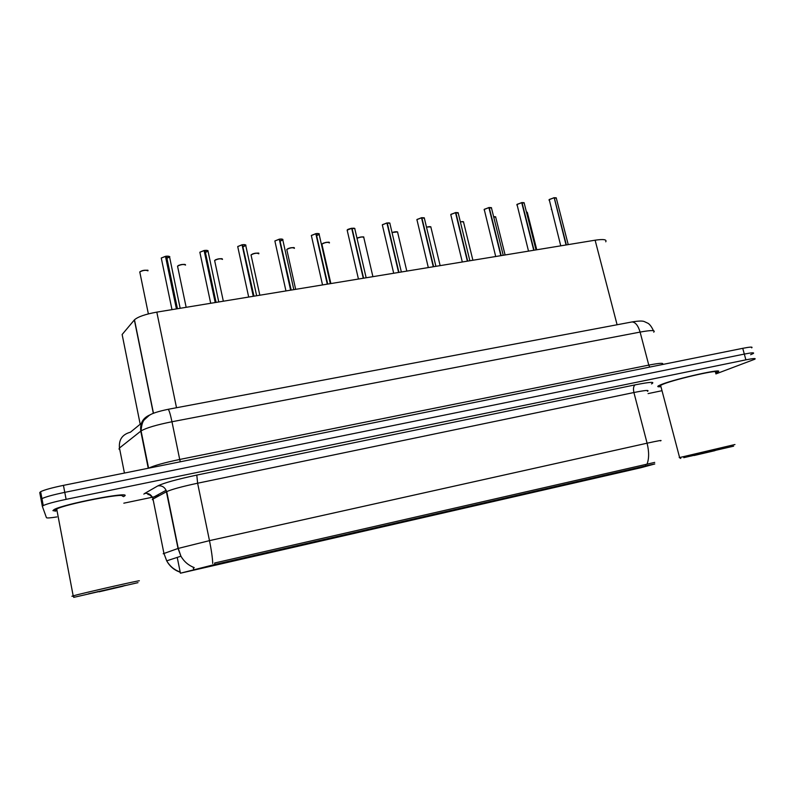 <?xml version="1.0" encoding="UTF-8"?>
<svg xmlns="http://www.w3.org/2000/svg" width="795" height="795" viewBox="0 0 795 795"><rect width="100%" height="100%" fill="white"/><g stroke="black" fill="none" stroke-linecap="round" stroke-linejoin="round"><path stroke-width="1.19" d="M580.946 480.975L599.44 476.712L580.946 480.975M547.616 488.607L566.308 484.304L547.616 488.607M513.659 496.388L532.58 492.035L513.659 496.388M479.087 504.298L498.236 499.896L479.087 504.298M443.868 512.368L463.266 507.916L443.868 512.368M407.984 520.576L427.64 516.074L407.984 520.576M371.424 528.953L391.359 524.382L371.424 528.953M334.158 537.48L354.421 532.839L334.158 537.48M296.167 546.175L316.837 541.445L296.167 546.175M257.441 555.049L278.508 550.219L257.441 555.049M217.949 564.082L239.434 559.163L217.949 564.082M613.69 473.482L631.995 469.259L613.69 473.482M582.248 481.144L600.136 477.02L582.248 481.144M550.051 488.518L568.127 484.354L550.051 488.518M517.287 496.02L535.562 491.817L517.287 496.02M483.936 503.662L502.43 499.409L483.936 503.662M449.99 511.443L468.712 507.14L449.99 511.443M415.427 519.354L434.388 515.001L415.427 519.354M380.229 527.423L399.448 523.011L380.229 527.423M344.374 535.631L363.881 531.159L344.374 535.631M307.854 543.999L327.719 539.447L307.854 543.999M270.648 552.515L290.891 547.884L270.648 552.515M232.736 561.2L253.357 556.48L232.736 561.2M194.099 570.055L215.117 565.245L194.099 570.055M613.889 473.89L631.598 469.805L613.889 473.89M640.959 467.708L180.425 573.205L214.859 564.48L645.759 465.86L654.772 463.972L640.959 467.708M140.198 424.232L122.132 334.506L134.484 319.799C137.982 316.748 145.425 314.184 156.814 312.127L595.117 240.199C603.494 238.977 607.042 239.514 605.75 241.809M715.639 372.994L717.676 372.03C726.709 367.36 675.571 378.678 661.271 384.541L658.479 385.804C657.018 386.698 657.843 386.986 660.953 386.688M123.811 496.468L125.004 495.683C129.048 491.449 63.212 504.189 54.159 509.516L52.927 510.619L55.769 511.145M751.673 347.862C753.153 346.719 750.182 346.868 742.739 348.319L63.441 485.367L64.773 492.353C53.295 494.758 45.683 496.845 41.946 498.624L41.062 499.479L41.946 498.624C45.683 496.845 53.295 494.758 64.773 492.353L744.319 354.083L64.773 492.353L66.114 499.349C54.626 501.764 47.004 503.841 43.248 505.57L42.364 506.385L46.448 517.694C46.925 518.201 50.403 517.952 56.872 516.929M753.233 353.536C754.733 352.433 751.762 352.622 744.319 354.083C751.762 352.622 754.733 352.433 753.233 353.536L750.639 354.709M214.859 564.48L214.63 562.999L654.702 462.402M179.66 572.132L180.077 571.486M123.821 503.185L152.302 497.233M152.382 497.213L157.986 496.04M648.104 393.604L662.006 390.703M715.888 373.918L754.793 359.221C756.303 358.157 753.342 358.366 745.899 359.847L66.114 499.349M63.441 485.367C51.973 487.752 44.371 489.859 40.634 491.688L39.76 492.582L41.052 499.419M568.226 244.612L556.341 198.303L554.185 197.707L566.05 244.969M554.274 197.786L566.358 244.92M549.295 199.465L553.966 197.836L549.216 199.595L549.106 200.29M536.009 249.898L524.213 203.192L521.947 202.576L524.014 202.685M517.088 204.325L521.729 202.695L533.733 250.276M522.037 202.645L534.041 250.226M521.739 202.755L524.203 202.805M503.225 255.274L491.519 208.171L489.154 207.515L491.32 207.634M484.314 209.284L488.915 207.644L500.84 255.672M489.233 207.594L501.158 255.622M488.935 207.714L491.509 207.753M469.865 260.75L458.248 213.229L455.774 212.553L458.049 212.682M450.954 214.322L455.525 212.682L467.361 261.167M455.843 212.633L467.689 261.108M455.545 212.762L458.248 212.802M715.629 372.944L717.368 372.1C726.302 367.479 675.71 378.678 661.549 384.482L658.777 385.734C657.376 386.589 658.101 386.887 660.933 386.638M715.52 372.537C723.867 368.214 676.525 378.688 663.209 384.144L660.595 385.327L660.834 386.241M734.958 444.524L679.357 457.612M683.77 457.672L733.616 446.164L683.77 457.672M690.706 456.111L719.733 449.205M706.834 355.564L690.11 358.942M697.046 454.849L693.896 455.277M710.909 451.62L705.036 452.613M123.483 496.656L124.636 495.762C128.621 491.578 63.481 504.189 54.517 509.446L53.305 510.539L55.759 511.066M122.44 496.209C126.067 492.314 65.081 504.129 56.713 509.048L55.571 510.072L56.992 510.529M139.175 580.867C143.329 579.406 82.094 593.279 73.18 595.833L71.908 596.25L72.892 596.131M73.706 597.373L137.992 582.656L73.706 597.373M88.444 593.855L125.222 585.458M97.288 478.54L74.303 483.171M104.056 590.695L97.338 591.719M120.015 586.968L113.427 588.032M435.908 266.325L424.391 218.377L421.797 217.681L424.192 217.81M417.007 219.45L421.539 217.81L433.285 266.752M421.867 217.76L433.613 266.703M421.569 217.91L424.391 217.939M401.346 271.999L389.928 223.624C390.216 222.968 389.331 222.749 387.274 222.978L389.729 223.037M382.445 224.667L386.936 223.027L398.593 272.447M387.274 222.978L398.921 272.397M386.966 223.147L389.928 223.176M366.157 277.773L354.848 228.96C355.136 228.274 354.202 228.056 352.046 228.294L354.64 228.364M347.256 229.984L351.708 228.344L363.255 278.25M352.046 228.294L363.593 278.19M351.748 228.493L354.848 228.493M316.629 235.688L319.123 234.396C319.391 233.68 318.397 233.452 316.181 233.7L316.112 233.611C318.268 233.382 319.222 233.591 318.984 234.257L316.589 235.529M311.421 235.399L315.834 233.75L327.272 284.153M316.41 234.734L327.719 284.083M316.181 233.7L327.61 284.093M315.873 233.939L316.112 233.611C321.26 233.482 318.388 234.217 319.143 234.356L330.313 283.656M280.098 241.253L282.791 239.861C282.96 239.176 281.917 238.957 279.641 239.215L279.343 239.484M274.931 240.915L279.293 239.265L290.612 290.165M279.89 240.329L291.199 290.076M279.641 239.215L290.96 290.115M242.882 246.927L245.754 245.456C245.864 244.78 244.751 244.562 242.425 244.83L242.127 245.158M237.775 246.49L242.068 244.88L253.267 296.297M242.684 246.003L253.993 296.177M242.425 244.83L253.625 296.237M204.961 252.691L208.032 251.16C208.061 250.485 206.879 250.276 204.504 250.544L204.454 250.455C206.76 250.196 207.892 250.395 207.863 251.051L204.921 252.522M199.913 252.174L204.106 250.505L215.207 302.537M204.504 250.544L215.574 302.488M204.216 250.952L204.454 250.455M166.314 258.564L169.593 256.964C169.544 256.298 168.292 256.099 165.857 256.378L165.807 256.278C168.172 256.02 169.375 256.209 169.424 256.855L166.274 258.395M161.325 257.968L165.489 256.427L176.42 308.907M166.125 257.659L166.761 257.262M165.857 256.378L176.788 308.848M165.579 256.884L165.807 256.278C166.314 255.95 170.935 256.427 169.564 256.914L180.167 308.291M645.759 465.86L645.421 464.568M193.672 569.538L193.195 567.193M180.425 573.205L177.225 557.404M617.099 324.757L595.117 240.199M176.51 407.736L156.814 312.127M153.336 413.36L134.355 319.928M158.086 494.689L158.622 495.772L158.145 494.659M179.63 571.814C174.055 569.737 169.742 566.08 166.702 560.843L163.949 553.439L153.008 499.031L152.292 499.558L153.206 500.045M212.722 563.496C212.523 557.971 211.44 550.349 209.483 540.64L647.09 443.193C649.167 451.779 649.127 458.804 646.971 464.27M194.238 567.61C188.504 565.424 184.062 561.618 180.922 556.202L178.04 548.471L209.483 540.64L197.617 483.221C182.174 486.52 171.879 489.322 166.721 491.608L153.008 499.031L152.59 497.69C150.951 494.42 148.317 492.999 144.7 493.437L157.877 485.854C163.939 482.923 176.917 479.335 196.802 475.092L635.205 384.85C650.141 381.908 655.587 381.59 651.532 383.915M647.508 391.339C649.714 389.858 645.182 390.256 633.913 392.521L647.09 443.193C658.369 440.718 662.831 439.943 660.476 440.887M163.184 553.757L178.04 548.471L166.095 490.306C164.386 486.898 161.643 485.417 157.877 485.854M143.845 494.122L144.7 493.437M745.899 359.847L742.739 348.319M42.344 506.335L41.062 499.479M635.205 384.85C633.506 385.982 633.078 388.536 633.913 392.521L197.617 483.221L196.802 475.092M653.738 332.161C655.805 330.094 651.264 330.064 640.104 332.081L171.968 421.748C156.446 424.878 146.151 427.929 141.083 430.91L119.469 448.012L118.962 449.086M124.437 473.065L119.469 448.012C118.684 439.665 122.341 434.398 130.44 432.202L141.371 423.268M631.359 322.074L632.035 321.945C635.444 322.164 638.137 325.543 640.104 332.081L648.78 365.114C659.949 362.957 664.441 362.749 662.275 364.468M150.474 414.692C143.07 417.633 139.831 423.119 140.775 431.138L148.248 468.255M168.003 409.336L168.162 409.306C169.106 410.091 170.369 414.245 171.968 421.748L179.71 459.46L648.78 365.114L649.714 367.091M148.695 468.166C153.962 465.582 164.307 462.68 179.71 459.46L180.286 461.796M551.332 208.986L551.362 209.492M549.047 199.764L553.906 197.746M556.331 197.925L554.204 197.707L556.142 197.816M536.764 249.779L527.314 212.374L526.389 211.798M505.103 254.966L495.722 217.254L493.645 216.737M495.712 216.886L493.625 216.647L495.533 216.777M472.896 260.253L463.584 222.232C463.793 221.557 462.72 221.437 460.365 221.865M463.584 221.845L460.335 221.765L463.396 221.735M440.142 265.629L430.91 227.281C430.999 226.476 429.529 226.436 426.498 227.151M430.9 226.883L426.478 227.062L430.721 226.774M521.729 202.695L516.998 204.464L516.939 205.14M516.869 204.603L521.669 202.606M488.915 207.644L484.225 209.423L484.205 210.079M484.135 209.512L488.865 207.555M450.815 214.521L450.884 215.097M455.525 212.682L450.864 214.461M714.963 450.646L694.075 455.515M123.145 586.203L99.107 591.808M406.811 271.105L397.659 232.428C397.5 231.484 395.632 231.554 392.054 232.627M397.659 232.021C396.705 231.514 394.837 231.683 392.034 232.537L397.47 231.902M372.905 276.66L363.832 237.655C363.146 236.592 360.87 236.821 357.015 238.341M363.832 237.238C364.517 236.145 356.399 237.814 357.005 238.261C359.668 237.039 361.884 236.652 363.643 237.119M329.418 242.972C327.938 241.869 325.433 242.246 321.896 244.115L322.015 244.631M321.985 243.986C325.374 242.167 327.808 241.799 329.269 242.873M416.898 219.609L416.978 220.205M421.539 217.81L416.918 219.589L421.489 217.721M386.936 223.027L382.345 224.816L382.445 225.402M351.708 228.344L347.157 230.133L347.286 230.699M294.408 248.358C292.828 247.265 290.284 247.633 286.776 249.481L286.896 250.008M286.846 249.392C289.122 247.881 291.566 247.364 294.19 247.831M258.772 253.834C257.083 252.75 254.499 253.118 251.031 254.937L251.15 255.483M251.081 254.877C253.347 253.357 255.831 252.84 258.534 253.337M222.491 259.409C220.692 258.345 218.059 258.713 214.62 260.502L214.739 261.058M214.67 260.432C216.975 258.922 219.49 258.415 222.232 258.932M185.543 265.083C183.625 264.039 180.962 264.397 177.543 266.166L177.663 266.722M177.593 266.096C179.938 264.586 182.492 264.099 185.265 264.646M147.92 270.866C145.883 269.843 143.16 270.201 139.771 271.93L139.89 272.506M139.831 271.86C142.216 270.35 144.809 269.883 147.622 270.459M315.834 233.75L311.322 235.549M279.293 239.265L274.871 240.984L275.01 241.571M293.822 289.638L282.781 239.842C283.418 239.285 282.354 239.047 279.592 239.116C281.788 238.878 282.801 239.096 282.632 239.752L280.059 241.094M242.068 244.88L237.715 246.559L237.844 247.166M256.636 295.74L245.744 245.426C246.41 244.91 245.287 244.681 242.376 244.731C244.621 244.482 245.695 244.691 245.595 245.347L242.843 246.758M204.136 250.604L199.853 252.244L199.982 252.86M165.489 256.427L161.266 258.037L161.395 258.663M193.761 569.518L193.294 567.242M153.475 413.301L134.484 319.799M148.377 494.629L147.89 494.43C148.923 494.212 150.494 495.295 152.59 497.69L166.095 490.306L166.721 491.608L178.249 548.391L180.922 556.202L166.702 560.843C169.683 566.229 173.986 569.945 179.59 571.993M43.248 505.57L40.634 491.688M653.401 330.69C650.867 324.698 647.766 323.098 647.975 323.287L644.506 321.667C642.817 320.753 638.663 320.852 632.035 321.945L168.162 409.306C158.076 411.422 151.726 413.479 149.112 415.487L144.362 419.72C142.583 421.549 141.49 425.275 141.083 430.91L148.586 468.185M560.753 245.834L549.216 199.535M528.516 251.131L516.998 204.414M495.702 256.517L484.215 209.373M462.312 261.992L450.765 214.59L455.475 212.593M660.595 385.327L679.566 457.413M680.778 458.467L679.218 457.522M74.432 597.125L72.653 595.982M56.713 509.048L73.18 595.833M330.869 283.567L321.896 244.115L323.287 243.141C327.56 242.097 329.607 241.909 329.408 242.555M428.306 267.577L416.908 219.569M393.694 273.251L382.316 224.856L386.897 222.938M351.668 228.245C345.318 229.924 348.15 229.815 347.157 230.133L358.436 279.035M295.67 289.34L286.776 249.481L288.188 248.507C292.49 247.493 294.557 247.305 294.379 247.961M259.836 295.223L251.031 254.937L252.969 253.774C257.53 252.939 259.448 252.84 258.723 253.466M223.335 301.206L214.62 260.502L215.823 259.627C220.066 258.594 222.262 258.405 222.431 259.071M186.159 307.307L177.543 266.166L178.736 265.311C183.039 264.278 185.285 264.099 185.464 264.785M148.367 313.886L139.771 271.93L142.216 270.658C146.866 270.062 148.735 270.042 147.83 270.598M315.794 233.66L311.352 235.509L322.531 284.928M279.254 239.166L274.871 240.984L285.952 290.93M242.028 244.78L237.715 246.559L248.686 297.052M218.764 301.961L208.012 251.111C208.479 250.534 207.296 250.316 204.464 250.445M204.106 250.505L199.853 252.244L210.705 303.283M205.219 251.498L216.081 302.398M165.459 256.328L161.266 258.037L171.988 309.633M166.721 257.322L177.444 308.738"/></g></svg>
